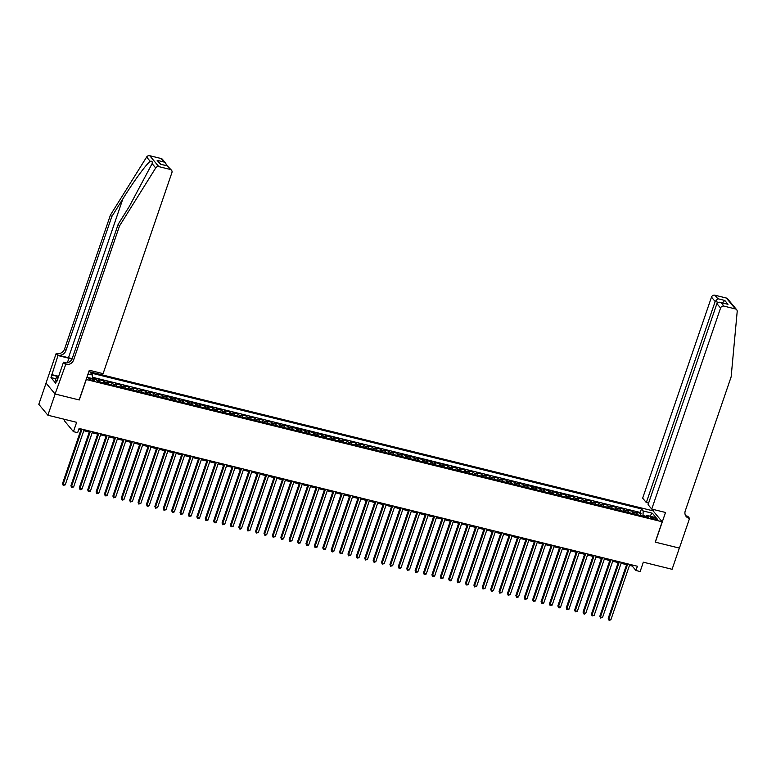 <?xml version="1.0" encoding="UTF-8"?>
<svg xmlns="http://www.w3.org/2000/svg" width="776" height="776" viewBox="0 0 776 776"><rect width="100%" height="100%" fill="white"/><g stroke="black" fill="none" stroke-linecap="round" stroke-linejoin="round"><path stroke-width="1.16" d="M92.354 380.531A2.949 0.679 18.9 0 0 94.362 380.55A2.949 0.679 18.9 0 0 90.782 378.649A2.949 0.679 18.9 0 0 88.774 378.639A2.949 0.679 18.9 0 0 92.354 380.531M64.815 419.399L64.359 420.738L73.439 431.65L77.639 432.688L79.094 428.449L637.397 566.247L635.942 570.496L640.142 571.524L643.333 562.193L672.094 569.293L679.349 548.089L655.216 542.133L662.18 521.773L86.155 379.503M46.056 383.131L38.8 404.315L47.879 415.218L55.145 394.014L79.278 399.97L86.252 379.619M662.18 521.773L653.101 510.86L88.862 371.588M637.29 514.711A3.686 1.271 -76.1 0 0 636.931 513.285L636.029 512.208L641.073 513.45L640.375 515.477M633.924 513.887A3.686 1.271 -76.1 0 0 633.575 512.461L632.673 511.384L631.984 513.402M632.673 511.384L627.638 510.133L628.531 511.209A3.686 1.271 -76.1 0 1 628.89 512.635M620.499 510.569A3.686 1.271 -76.1 0 0 620.14 509.143L619.238 508.067L624.282 509.308L623.584 511.335M612.099 508.493A3.686 1.271 -76.1 0 0 611.74 507.067L610.848 505.991L615.882 507.232L615.193 509.26M603.709 506.427A3.686 1.271 -76.1 0 0 603.35 505.001L602.448 503.925L607.492 505.166L606.793 507.184M595.308 504.352A3.686 1.271 -76.1 0 0 594.95 502.926L594.057 501.849L599.091 503.09L598.403 505.118M586.908 502.276A3.686 1.271 -76.1 0 0 586.559 500.85L585.657 499.773L590.701 501.024L590.002 503.042M578.518 500.21A3.686 1.271 -76.1 0 0 578.159 498.784L577.266 497.707L582.301 498.949L581.612 500.966M570.117 498.134A3.686 1.271 -76.1 0 0 569.768 496.708L568.866 495.631L573.9 496.873L573.212 498.9M561.727 496.058A3.686 1.271 -76.1 0 0 561.368 494.632L560.476 493.555L565.51 494.807L564.821 496.824M553.327 493.992A3.686 1.271 -76.1 0 0 552.968 492.566L552.075 491.489L557.11 492.731L556.421 494.748M544.936 491.916A3.686 1.271 -76.1 0 0 544.577 490.49L543.685 489.413L548.719 490.655L548.031 492.682M536.536 489.84A3.686 1.271 -76.1 0 0 536.177 488.414L535.285 487.347L540.319 488.589L539.63 490.607M528.146 487.774A3.686 1.271 -76.1 0 0 527.787 486.348L526.894 485.272L531.929 486.513L531.24 488.54M519.745 485.698A3.686 1.271 -76.1 0 0 519.387 484.272L518.494 483.196L523.528 484.437L522.84 486.465M511.355 483.632A3.686 1.271 -76.1 0 0 510.996 482.206L510.104 481.13L515.138 482.371L514.439 484.389M502.955 481.556A3.686 1.271 -76.1 0 0 502.596 480.131L501.703 479.054L506.738 480.295L506.049 482.323M494.564 479.481A3.686 1.271 -76.1 0 0 494.205 478.055L493.303 476.978L498.347 478.229L497.649 480.247M486.164 477.415A3.686 1.271 -76.1 0 0 485.805 475.989L484.913 474.912L489.947 476.154L489.258 478.171M477.774 475.339A3.686 1.271 -76.1 0 0 477.415 473.913L476.512 472.836L481.556 474.078L480.858 476.105M469.373 473.263A3.686 1.271 -76.1 0 0 469.014 471.837L468.122 470.76L473.156 472.012L472.468 474.029M460.983 471.197A3.686 1.271 -76.1 0 0 460.624 469.771L459.722 468.694L464.766 469.936L464.067 471.954M452.583 469.121A3.686 1.271 -76.1 0 0 452.224 467.695L451.331 466.618L456.366 467.86L455.677 469.887M444.192 467.055A3.686 1.271 -76.1 0 0 443.833 465.629L442.931 464.552L447.975 465.794L447.277 467.812M435.792 464.979A3.686 1.271 -76.1 0 0 435.433 463.553L434.541 462.477L439.575 463.718L438.886 465.745M427.401 462.903A3.686 1.271 -76.1 0 0 427.042 461.477L426.14 460.401L431.184 461.642L430.486 463.67M419.001 460.837A3.686 1.271 -76.1 0 0 418.642 459.411L417.75 458.335L422.784 459.576L422.095 461.594M410.611 458.761A3.686 1.271 -76.1 0 0 410.252 457.336L409.35 456.259L414.394 457.5L413.695 459.528M402.21 456.686A3.686 1.271 -76.1 0 0 401.852 455.26L400.959 454.183L405.993 455.434L405.305 457.452M393.81 454.62A3.686 1.271 -76.1 0 0 393.461 453.194L392.559 452.117L397.603 453.359L396.905 455.376M385.42 452.544A3.686 1.271 -76.1 0 0 385.061 451.118L384.168 450.041L389.203 451.283L388.514 453.31M377.02 450.468A3.686 1.271 -76.1 0 0 376.67 449.042L375.768 447.965L380.803 449.217L380.114 451.234M368.629 448.402A3.686 1.271 -76.1 0 0 368.27 446.976L367.378 445.899L372.412 447.141L371.723 449.159M360.229 446.326A3.686 1.271 -76.1 0 0 359.88 444.9L358.978 443.824L364.012 445.065L363.323 447.092M351.838 444.26A3.686 1.271 -76.1 0 0 351.48 442.834L350.587 441.757L355.621 442.999L354.933 445.017M343.438 442.184A3.686 1.271 -76.1 0 0 343.079 440.758L342.187 439.682L347.221 440.923L346.532 442.95M335.048 440.108A3.686 1.271 -76.1 0 0 334.689 438.683L333.796 437.606L338.831 438.847L338.142 440.875M326.647 438.042A3.686 1.271 -76.1 0 0 326.289 436.616L325.396 435.54L330.43 436.781L329.742 438.799M318.257 435.966A3.686 1.271 -76.1 0 0 317.898 434.541L317.006 433.464L322.04 434.705L321.342 436.733M309.857 433.891A3.686 1.271 -76.1 0 0 309.498 432.465L308.605 431.388L313.64 432.639L312.951 434.657M301.466 431.825A3.686 1.271 -76.1 0 0 301.107 430.399L300.205 429.322L305.249 430.564L304.551 432.581M293.066 429.749A3.686 1.271 -76.1 0 0 292.707 428.323L291.815 427.246L296.849 428.488L296.16 430.515M284.676 427.673A3.686 1.271 -76.1 0 0 284.317 426.247L283.415 425.17L288.459 426.422L287.76 428.439M276.275 425.607A3.686 1.271 -76.1 0 0 275.916 424.181L275.024 423.104L280.058 424.346L279.37 426.363M267.885 423.531A3.686 1.271 -76.1 0 0 267.526 422.105L266.624 421.029L271.668 422.27L270.97 424.297M259.485 421.465A3.686 1.271 -76.1 0 0 259.126 420.039L258.233 418.962L263.268 420.204L262.579 422.222M251.094 419.389A3.686 1.271 -76.1 0 0 250.735 417.963L249.833 416.887L254.877 418.128L254.179 420.155M242.694 417.313A3.686 1.271 -76.1 0 0 242.335 415.887L241.443 414.811L246.477 416.052L245.788 418.08M234.304 415.247A3.686 1.271 -76.1 0 0 233.945 413.821L233.042 412.745L238.086 413.986L237.388 416.004M225.903 413.171A3.686 1.271 -76.1 0 0 225.544 411.746L224.652 410.669L229.686 411.91L228.998 413.938M217.513 411.096A3.686 1.271 -76.1 0 0 217.154 409.67L216.252 408.593L221.296 409.844L220.597 411.862M209.113 409.03A3.686 1.271 -76.1 0 0 208.754 407.604L207.861 406.527L212.896 407.769L212.207 409.786M200.712 406.954A3.686 1.271 -76.1 0 0 200.363 405.528L199.461 404.451L204.505 405.693L203.807 407.72M192.322 404.878A3.686 1.271 -76.1 0 0 191.963 403.452L191.071 402.385L196.105 403.627L195.416 405.644M183.922 402.812A3.686 1.271 -76.1 0 0 183.572 401.386L182.67 400.309L187.705 401.551L187.016 403.578M175.531 400.736A3.686 1.271 -76.1 0 0 175.172 399.31L174.28 398.233L179.314 399.475L178.625 401.502M167.131 398.67A3.686 1.271 -76.1 0 0 166.782 397.244L165.88 396.167L170.914 397.409L170.225 399.427M158.74 396.594A3.686 1.271 -76.1 0 0 158.382 395.168L157.489 394.092L162.524 395.333L161.835 397.36M150.34 394.518A3.686 1.271 -76.1 0 0 149.981 393.092L149.089 392.016L154.123 393.267L153.435 395.285M141.95 392.452A3.686 1.271 -76.1 0 0 141.591 391.026L140.698 389.95L145.733 391.191L145.044 393.209M133.55 390.376A3.686 1.271 -76.1 0 0 133.191 388.951L132.298 387.874L137.333 389.115L136.644 391.143M125.159 388.301A3.686 1.271 -76.1 0 0 124.8 386.875L123.908 385.798L128.942 387.049L128.244 389.067M116.759 386.235A3.686 1.271 -76.1 0 0 116.4 384.809L115.508 383.732L120.542 384.974L119.853 386.991M108.368 384.159A3.686 1.271 -76.1 0 0 108.009 382.733L107.107 381.656L112.151 382.898L111.453 384.925M99.968 382.093A3.686 1.271 -76.1 0 0 99.609 380.657L98.717 379.59L103.751 380.832L103.062 382.849M654.236 517.747L652.383 517.291A2.861 0.66 18.9 0 0 650.443 517.282A2.861 0.66 18.9 0 0 653.906 519.115L655.749 519.571A2.861 0.66 18.9 0 0 657.699 519.59A2.861 0.66 18.9 0 0 654.236 517.747L653.77 519.086M86.931 377.233L96.166 379.512L97.883 381.569L648.639 517.514L646.912 515.448L645.632 516.777M88.057 373.945L92.441 375.031L90.714 372.965L641.471 508.901L643.188 510.967L652.422 513.246L656.147 517.728L646.912 515.448M641.073 513.45L640.248 512.461L92.354 377.233M95.933 379.454L92.315 378.009M103.751 380.832L104.653 381.908A3.686 1.271 103.9 0 1 105.012 383.334M112.151 382.898L113.044 383.975A3.686 1.271 103.9 0 1 113.403 385.4M120.542 384.974L121.444 386.05A3.686 1.271 103.9 0 1 121.803 387.476M128.942 387.049L129.834 388.126A3.686 1.271 103.9 0 1 130.193 389.552M137.333 389.115L138.235 390.192A3.686 1.271 103.9 0 1 138.594 391.618M145.733 391.191L146.625 392.268A3.686 1.271 103.9 0 1 146.984 393.694M154.123 393.267L155.025 394.334A3.686 1.271 103.9 0 1 155.384 395.76M162.524 395.333L163.416 396.41A3.686 1.271 103.9 0 1 163.775 397.836M170.914 397.409L171.816 398.486A3.686 1.271 103.9 0 1 172.175 399.912M179.314 399.475L180.207 400.552A3.686 1.271 103.9 0 1 180.566 401.978M187.705 401.551L188.607 402.628A3.686 1.271 103.9 0 1 188.966 404.053M196.105 403.627L196.997 404.703A3.686 1.271 103.9 0 1 197.356 406.129M204.505 405.693L205.398 406.769A3.686 1.271 103.9 0 1 205.756 408.195M212.896 407.769L213.788 408.845A3.686 1.271 103.9 0 1 214.147 410.271M221.296 409.844L222.188 410.921A3.686 1.271 103.9 0 1 222.547 412.347M229.686 411.91L230.579 412.987A3.686 1.271 103.9 0 1 230.938 414.413M238.086 413.986L238.979 415.063A3.686 1.271 103.9 0 1 239.338 416.489M246.477 416.052L247.379 417.129A3.686 1.271 103.9 0 1 247.728 418.555M254.877 418.128L255.77 419.205A3.686 1.271 103.9 0 1 256.129 420.631M263.268 420.204L264.17 421.281A3.686 1.271 103.9 0 1 264.519 422.707M271.668 422.27L272.56 423.347A3.686 1.271 103.9 0 1 272.919 424.773M280.058 424.346L280.96 425.423A3.686 1.271 103.9 0 1 281.31 426.849M288.459 426.422L289.351 427.498A3.686 1.271 103.9 0 1 289.71 428.924M296.849 428.488L297.751 429.565A3.686 1.271 103.9 0 1 298.11 430.99M305.249 430.564L306.142 431.64A3.686 1.271 103.9 0 1 306.501 433.066M313.64 432.639L314.542 433.716A3.686 1.271 103.9 0 1 314.901 435.142M322.04 434.705L322.932 435.782A3.686 1.271 103.9 0 1 323.291 437.208M330.43 436.781L331.333 437.858A3.686 1.271 103.9 0 1 331.691 439.284M338.831 438.847L339.723 439.924A3.686 1.271 103.9 0 1 340.082 441.35M347.221 440.923L348.123 442A3.686 1.271 103.9 0 1 348.482 443.426M355.621 442.999L356.514 444.076A3.686 1.271 103.9 0 1 356.873 445.502M364.012 445.065L364.914 446.142A3.686 1.271 103.9 0 1 365.273 447.568M372.412 447.141L373.305 448.218A3.686 1.271 103.9 0 1 373.663 449.644M380.803 449.217L381.705 450.293A3.686 1.271 103.9 0 1 382.064 451.719M389.203 451.283L390.095 452.36A3.686 1.271 103.9 0 1 390.454 453.785M397.603 453.359L398.495 454.435A3.686 1.271 103.9 0 1 398.854 455.861M405.993 455.434L406.886 456.511A3.686 1.271 103.9 0 1 407.245 457.937M414.394 457.5L415.286 458.577A3.686 1.271 103.9 0 1 415.645 460.003M422.784 459.576L423.677 460.653A3.686 1.271 103.9 0 1 424.035 462.079M431.184 461.642L432.077 462.719A3.686 1.271 103.9 0 1 432.436 464.145M439.575 463.718L440.477 464.795A3.686 1.271 103.9 0 1 440.826 466.221M447.975 465.794L448.868 466.871A3.686 1.271 103.9 0 1 449.226 468.297M456.366 467.86L457.268 468.937A3.686 1.271 103.9 0 1 457.617 470.363M464.766 469.936L465.658 471.013A3.686 1.271 103.9 0 1 466.017 472.438M473.156 472.012L474.058 473.088A3.686 1.271 103.9 0 1 474.408 474.514M481.556 474.078L482.449 475.154A3.686 1.271 103.9 0 1 482.808 476.58M489.947 476.154L490.849 477.23A3.686 1.271 103.9 0 1 491.208 478.656M498.347 478.229L499.24 479.296A3.686 1.271 103.9 0 1 499.598 480.732M506.738 480.295L507.64 481.372A3.686 1.271 103.9 0 1 507.999 482.798M515.138 482.371L516.03 483.448A3.686 1.271 103.9 0 1 516.389 484.874M523.528 484.437L524.43 485.514A3.686 1.271 103.9 0 1 524.789 486.94M531.929 486.513L532.821 487.59A3.686 1.271 103.9 0 1 533.18 489.016M540.319 488.589L541.221 489.666A3.686 1.271 103.9 0 1 541.58 491.092M548.719 490.655L549.612 491.732A3.686 1.271 103.9 0 1 549.971 493.158M557.11 492.731L558.012 493.808A3.686 1.271 103.9 0 1 558.371 495.233M565.51 494.807L566.402 495.883A3.686 1.271 103.9 0 1 566.761 497.309M573.9 496.873L574.803 497.95A3.686 1.271 103.9 0 1 575.162 499.375M582.301 498.949L583.193 500.025A3.686 1.271 103.9 0 1 583.552 501.451M590.701 501.024L591.593 502.091A3.686 1.271 103.9 0 1 591.952 503.517M599.091 503.09L599.984 504.167A3.686 1.271 103.9 0 1 600.343 505.593M607.492 505.166L608.384 506.243A3.686 1.271 103.9 0 1 608.743 507.669M615.882 507.232L616.774 508.309A3.686 1.271 103.9 0 1 617.133 509.735M624.282 509.308L625.175 510.385A3.686 1.271 103.9 0 1 625.534 511.811M646.088 516.302L643.003 515.536L643.188 510.967M642.819 516.079L643.003 515.536M73.439 431.65L76.64 422.319L47.879 415.218M629.491 565.384L632.265 566.073L635.942 570.496M78.745 429.448L80.879 429.972M83.779 430.69L89.279 432.048M92.179 432.756L97.669 434.114M100.57 434.832L106.069 436.19M108.97 436.907L114.46 438.265M117.36 438.974L122.86 440.331M125.761 441.049L131.251 442.407M134.151 443.125L139.651 444.473M142.551 445.191L148.051 446.549M150.942 447.267L156.442 448.625M159.342 449.333L164.842 450.691M167.732 451.409L173.232 452.767M176.133 453.485L181.632 454.843M184.523 455.551L190.023 456.909M192.923 457.627L198.423 458.985M201.314 459.702L206.814 461.06M209.714 461.769L215.214 463.126M218.105 463.844L223.604 465.202M226.505 465.92L232.005 467.268M234.895 467.986L240.395 469.344M243.295 470.062L248.795 471.42M251.686 472.128L257.186 473.486M260.086 474.204L265.586 475.562M268.486 476.28L273.976 477.638M276.877 478.346L282.377 479.704M285.277 480.422L290.767 481.78M293.668 482.497L299.167 483.855M302.068 484.563L307.558 485.921M310.458 486.639L315.958 487.997M318.858 488.715L324.349 490.063M327.249 490.781L332.749 492.139M335.649 492.857L341.149 494.215M344.04 494.923L349.54 496.281M352.44 496.999L357.94 498.357M360.83 499.075L366.33 500.433M369.23 501.141L374.73 502.499M377.621 503.217L383.121 504.575M386.021 505.292L391.521 506.65M394.412 507.358L399.912 508.717M402.812 509.434L408.312 510.792M411.202 511.51L416.702 512.858M419.603 513.576L425.102 514.934M427.993 515.652L433.493 517.01M436.393 517.718L441.893 519.076M444.784 519.794L450.284 521.152M453.184 521.87L458.684 523.228M461.584 523.936L467.074 525.294M469.975 526.012L475.475 527.37M478.375 528.087L483.865 529.436M486.765 530.153L492.265 531.512M495.166 532.229L500.656 533.587M503.556 534.295L509.056 535.653M511.956 536.371L517.447 537.729M520.347 538.447L525.847 539.805M528.747 540.513L534.247 541.871M537.137 542.589L542.637 543.947M545.538 544.665L551.038 546.023M553.928 546.731L559.428 548.089M562.328 548.807L567.828 550.165M570.719 550.882L576.219 552.231M579.119 552.948L584.619 554.307M587.51 555.024L593.01 556.382M595.91 557.09L601.41 558.448M604.3 559.166L609.8 560.524M612.7 561.242L618.2 562.6M621.091 563.308L626.591 564.666M632.605 565.064L632.265 566.073M640.248 512.461L641.471 508.901M95.361 378.756L95.186 379.27M92.441 375.031L92.296 378.552M649.687 516.137L652.422 513.246M626.94 563.667L608.229 618.307L608.84 619.044L627.736 563.861M610.945 619.568L609.752 620.296L608.908 620.082L608.84 619.044L610.945 619.568L629.831 564.385M608.908 620.082L608.229 618.307M56.318 381.491L55.242 380.87L56.405 377.485L58.792 375.885M57.948 378.358L56.405 377.485M651.733 509.075L720.564 308.033L716.898 303.629L648.067 504.662L651.733 509.075L665.507 512.47L655.342 542.162L679.398 548.098L689.563 518.407L687.778 516.273L685.809 515.788M648.59 503.129L646.321 502.567L642.654 498.163L711.485 297.121A2.764 2.512 -39.8 0 1 714.88 295.2L726.336 298.032A2.764 2.512 -39.8 0 1 727.587 298.808L736.667 309.721A2.764 2.512 140.2 0 1 737.2 311.477L731.137 376.884L685.257 510.909A6.45 5.869 140.2 0 0 686.168 516.486A6.45 5.869 140.2 0 0 689.098 518.29L689.563 518.407M714.88 295.2L717.81 298.721L724.774 300.448L727.995 304.308L721.02 302.591L723.96 306.113L735.415 308.945L726.336 298.032M653.198 510.977L653.683 509.551M646.321 502.567L715.152 301.534L711.485 297.121M736.667 309.721A2.764 2.512 140.2 0 0 735.415 308.945M723.96 306.113A2.764 2.512 140.2 0 0 720.564 308.033M685.577 515.613A6.45 5.869 140.2 0 0 687.749 516.68L689.098 518.29M717.81 298.721L715.152 301.534L718.314 302.31M724.774 300.448L722.126 303.251M727.995 304.308L721.02 302.591C719.003 301.845 717.635 302.184 716.898 303.629M72.119 358.784A12.009 2.784 18.9 0 0 68.482 357.726L57.987 355.136L56.182 353.41L46.017 383.092L55.096 394.004L79.152 399.941L89.318 370.249L103.092 373.654L171.913 172.611A2.764 2.512 140.2 0 0 170.274 169.449L158.808 166.617A2.764 2.512 140.2 0 0 155.704 167.956L119.523 225.923L73.633 359.948A6.45 5.869 -39.8 0 1 65.727 364.429L55.096 394.004M119.523 225.923L118.175 224.303L129.272 206.532L152.115 163.639C152.6 161.641 151.96 160.874 150.214 161.35C146.325 164.076 133.414 181.778 122.88 198.85L111.783 216.62L65.902 350.645A6.45 5.869 -39.8 0 1 57.987 355.136M111.783 216.62L110.444 215.01L64.553 349.035A6.45 5.869 -39.8 0 1 56.648 353.516M65.727 364.429L64.379 362.819A6.45 5.869 -39.8 0 0 72.294 358.328L118.175 224.303M170.274 169.449L167.335 165.928L160.37 164.202L157.15 160.341L164.124 162.058L161.185 158.537L149.729 155.704L158.808 166.617M150.214 161.35L146.625 157.043L110.444 215.01M65.262 364.313L63.486 362.179L56.978 381.181L56.59 380.706L57.094 380.832M55.95 378.785L50.983 377.563L55.717 383.257L56.59 380.706M50.983 377.563L57.967 355.544L56.182 353.41M71.964 359.123A10.369 2.406 18.9 0 0 68.918 358.25L57.967 355.544M63.486 362.179L66.591 362.945M146.625 157.043A2.764 2.512 -39.8 0 1 149.729 155.704M161.185 158.537A2.764 2.512 -39.8 0 1 162.446 159.313L165.783 163.329L166.607 165.657M51.458 374.546L58.151 376.195M57.773 376.476L51.846 375.012M167.335 165.928L171.525 170.225M160.37 164.202L167.752 165.938M157.15 160.341L161.039 164.279M164.124 162.058L165.783 163.329M618.54 561.591L599.829 616.241L600.449 616.978L619.335 561.795M602.545 617.492L600.517 618.016L600.449 616.978L602.545 617.492L621.44 562.309M600.517 618.016L599.829 616.241M610.149 559.525L591.438 614.165L592.049 614.902L610.945 559.719M594.144 615.417L592.117 615.94L592.049 614.902L594.144 615.417L613.04 560.243M592.117 615.94L591.438 614.165M601.749 557.449L583.038 612.089L583.659 612.827L602.545 557.653M585.754 613.35L584.561 614.078L583.727 613.865L583.659 612.827L585.754 613.35L604.649 558.167M583.727 613.865L583.038 612.089M593.349 555.383L574.647 610.023L575.258 610.76L594.154 555.577M577.354 611.275L575.326 611.798L575.258 610.76L577.354 611.275L596.249 556.091M575.326 611.798L574.647 610.023M584.958 553.307L566.247 607.947L566.868 608.685L585.754 553.501M568.963 609.208L566.936 609.723L566.868 608.685L568.963 609.208L587.859 554.025M566.936 609.723L566.247 607.947M576.558 551.232L557.857 605.881L558.468 606.619L577.363 551.435M560.563 607.133L559.38 607.86L558.536 607.647L558.468 606.619L560.563 607.133L579.459 551.949M558.536 607.647L557.857 605.881M568.168 549.165L549.457 603.806L550.068 604.543L568.963 549.36M552.173 605.057L550.145 605.581L550.068 604.543L552.173 605.057L571.068 549.874M550.145 605.581L549.457 603.806M559.768 547.09L541.066 601.73L541.677 602.467L560.573 547.284M543.772 602.991L542.589 603.718L541.745 603.505L541.677 602.467L543.772 602.991L562.668 547.808M541.745 603.505L541.066 601.73M551.377 545.014L532.666 599.664L533.277 600.401L552.173 545.218M535.382 600.915L533.345 601.439L533.277 600.401L535.382 600.915L554.277 545.732M533.345 601.439L532.666 599.664M542.977 542.948L524.275 597.588L524.886 598.325L543.782 543.142M526.982 598.839L524.954 599.363L524.886 598.325L526.982 598.839L545.877 543.666M524.954 599.363L524.275 597.588M534.586 540.872L515.875 595.512L516.486 596.249L535.382 541.066M518.591 596.773L517.398 597.501L516.554 597.287L516.486 596.249L518.591 596.773L537.487 541.59M516.554 597.287L515.875 595.512M526.186 538.806L507.485 593.446L508.096 594.183L526.991 539M510.191 594.697L508.164 595.221L508.096 594.183L510.191 594.697L529.087 539.514M508.164 595.221L507.485 593.446M517.796 536.73L499.084 591.37L499.695 592.107L518.591 536.924M501.8 592.622L499.763 593.145L499.695 592.107L501.8 592.622L520.686 537.448M499.763 593.145L499.084 591.37M509.395 534.654L490.694 589.294L491.305 590.032L510.201 534.858M493.4 590.555L492.207 591.283L491.373 591.07L491.305 590.032L493.4 590.555L512.296 535.372M491.373 591.07L490.694 589.294M501.005 532.588L482.294 587.228L482.905 587.965L501.8 532.782M485.01 588.48L482.973 589.003L482.905 587.965L485.01 588.48L503.896 533.296M482.973 589.003L482.294 587.228M492.605 530.512L473.903 585.153L474.514 585.89L493.41 530.706M476.61 586.413L474.582 586.928L474.514 585.89L476.61 586.413L495.505 531.23M474.582 586.928L473.903 585.153M484.214 528.437L465.503 583.086L466.114 583.824L485.01 528.64M468.219 584.338L467.026 585.065L466.182 584.852L466.114 583.824L468.219 584.338L487.105 529.154M466.182 584.852L465.503 583.086M475.814 526.37L457.103 581.011L457.724 581.748L476.61 526.564M459.819 582.262L457.791 582.786L457.724 581.748L459.819 582.262L478.714 527.079M457.791 582.786L457.103 581.011M467.424 524.295L448.712 578.935L449.323 579.672L468.219 524.489M451.428 580.196L450.235 580.923L449.391 580.71L449.323 579.672L451.428 580.196L470.314 525.012M449.391 580.71L448.712 578.935M459.023 522.219L440.312 576.869L440.933 577.606L459.819 522.423M443.028 578.12L441.001 578.644L440.933 577.606L443.028 578.12L461.924 522.937M441.001 578.644L440.312 576.869M450.633 520.153L431.922 574.793L432.533 575.53L451.428 520.347M434.638 576.044L432.601 576.568L432.533 575.53L434.638 576.044L453.524 520.871M432.601 576.568L431.922 574.793M442.233 518.077L423.521 572.717L424.142 573.454L443.028 518.271M426.237 573.978L425.044 574.706L424.21 574.492L424.142 573.454L426.237 573.978L445.133 518.795M424.21 574.492L423.521 572.717M433.842 516.011L415.131 570.651L415.742 571.388L434.638 516.205M417.847 571.902L415.81 572.426L415.742 571.388L417.847 571.902L436.733 516.719M415.81 572.426L415.131 570.651M425.442 513.935L406.731 568.575L407.351 569.312L426.237 514.129M409.447 569.836L407.419 570.35L407.351 569.312L409.447 569.836L428.342 514.653M407.419 570.35L406.731 568.575M417.051 511.859L398.34 566.499L398.951 567.237L417.847 512.063M401.046 567.76L399.863 568.488L399.019 568.274L398.951 567.237L401.046 567.76L419.942 512.577M399.019 568.274L398.34 566.499M408.651 509.793L389.94 564.433L390.561 565.17L409.447 509.987M392.656 565.685L390.629 566.208L390.561 565.17L392.656 565.685L411.552 510.501M390.629 566.208L389.94 564.433M400.251 507.717L381.55 562.357L382.161 563.095L401.056 507.911M384.256 563.618L382.228 564.133L382.161 563.095L384.256 563.618L403.151 508.435M382.228 564.133L381.55 562.357M391.861 505.642L373.149 560.291L373.77 561.029L392.656 505.845M375.865 561.543L374.672 562.27L373.838 562.057L373.77 561.029L375.865 561.543L394.761 506.359M373.838 562.057L373.149 560.291M383.46 503.575L364.759 558.216L365.37 558.953L384.265 503.769M367.465 559.467L365.438 559.991L365.37 558.953L367.465 559.467L386.361 504.284M365.438 559.991L364.759 558.216M375.07 501.5L356.359 556.14L356.97 556.877L375.865 501.694M359.075 557.401L357.881 558.128L357.047 557.915L356.97 556.877L359.075 557.401L377.97 502.217M357.047 557.915L356.359 556.14M366.67 499.424L347.968 554.074L348.579 554.811L367.475 499.628M350.674 555.325L348.647 555.849L348.579 554.811L350.674 555.325L369.57 500.142M348.647 555.849L347.968 554.074M358.279 497.358L339.568 551.998L340.179 552.735L359.075 497.552M342.284 553.249L340.247 553.773L340.179 552.735L342.284 553.249L361.18 498.076M340.247 553.773L339.568 551.998M349.879 495.282L331.177 549.922L331.788 550.659L350.684 495.486M333.884 551.183L332.691 551.911L331.856 551.697L331.788 550.659L333.884 551.183L352.779 496M331.856 551.697L331.177 549.922M341.488 493.216L322.777 547.856L323.388 548.593L342.284 493.41M325.493 549.107L323.456 549.631L323.388 548.593L325.493 549.107L344.389 493.924M323.456 549.631L322.777 547.856M333.088 491.14L314.387 545.78L314.998 546.517L333.893 491.334M317.093 547.041L315.066 547.555L314.998 546.517L317.093 547.041L335.989 491.858M315.066 547.555L314.387 545.78M324.698 489.064L305.986 543.704L306.598 544.442L325.493 489.268M308.702 544.965L307.509 545.693L306.665 545.48L306.598 544.442L308.702 544.965L327.588 489.782M306.665 545.48L305.986 543.704M316.298 486.998L297.596 541.638L298.207 542.375L317.103 487.192M300.302 542.89L298.275 543.413L298.207 542.375L300.302 542.89L319.198 487.706M298.275 543.413L297.596 541.638M307.907 484.922L289.196 539.562L289.807 540.3L308.702 485.116M291.912 540.823L289.875 541.338L289.807 540.3L291.912 540.823L310.798 485.64M289.875 541.338L289.196 539.562M299.507 482.847L280.805 537.496L281.416 538.234L300.312 483.05M283.512 538.748L282.319 539.475L281.484 539.262L281.416 538.234L283.512 538.748L302.407 483.564M281.484 539.262L280.805 537.496M291.116 480.78L272.405 535.421L273.016 536.158L291.912 480.975M275.121 536.672L273.084 537.196L273.016 536.158L275.121 536.672L294.007 481.489M273.084 537.196L272.405 535.421M282.716 478.705L264.005 533.345L264.626 534.082L283.512 478.899M266.721 534.606L265.528 535.333L264.694 535.12L264.626 534.082L266.721 534.606L285.616 479.423M264.694 535.12L264.005 533.345M274.326 476.629L255.614 531.279L256.225 532.016L275.121 476.833M258.33 532.53L256.293 533.054L256.225 532.016L258.33 532.53L277.216 477.347M256.293 533.054L255.614 531.279M265.925 474.563L247.214 529.203L247.835 529.94L266.721 474.757M249.93 530.454L247.903 530.978L247.835 529.94L249.93 530.454L268.826 475.281M247.903 530.978L247.214 529.203M257.535 472.487L238.824 527.127L239.435 527.864L258.33 472.691M241.54 528.388L240.347 529.116L239.503 528.902L239.435 527.864L241.54 528.388L260.426 473.205M239.503 528.902L238.824 527.127M249.135 470.421L230.424 525.061L231.044 525.798L249.93 470.615M233.139 526.312L231.112 526.836L231.044 525.798L233.139 526.312L252.035 471.129M231.112 526.836L230.424 525.061M240.744 468.345L222.033 522.985L222.644 523.722L241.54 468.539M224.749 524.246L222.712 524.76L222.644 523.722L224.749 524.246L243.635 469.063M222.712 524.76L222.033 522.985M232.344 466.269L213.633 520.919L214.254 521.656L233.139 466.473M216.349 522.17L215.156 522.898L214.321 522.684L214.254 521.656L216.349 522.17L235.244 466.987M214.321 522.684L213.633 520.919M223.954 464.203L205.242 518.843L205.853 519.58L224.749 464.397M207.949 520.095L205.921 520.618L205.853 519.58L207.949 520.095L226.844 464.911M205.921 520.618L205.242 518.843M215.553 462.127L196.842 516.768L197.463 517.505L216.349 462.321M199.558 518.028L198.365 518.756L197.531 518.543L197.463 517.505L199.558 518.028L218.454 462.845M197.531 518.543L196.842 516.768M207.153 460.052L188.452 514.701L189.063 515.439L207.958 460.255M191.158 515.953L189.131 516.476L189.063 515.439L191.158 515.953L210.054 460.769M189.131 516.476L188.452 514.701M198.763 457.985L180.051 512.626L180.672 513.363L199.558 458.18M182.767 513.877L180.74 514.401L180.672 513.363L182.767 513.877L201.663 458.694M180.74 514.401L180.051 512.626M190.362 455.91L171.661 510.55L172.272 511.287L191.168 456.104M174.367 511.811L173.184 512.538L172.34 512.325L172.272 511.287L174.367 511.811L193.263 456.627M172.34 512.325L171.661 510.55M181.972 453.834L163.261 508.484L163.872 509.221L182.767 454.038M165.977 509.735L163.949 510.259L163.872 509.221L165.977 509.735L184.872 454.552M163.949 510.259L163.261 508.484M173.572 451.768L154.87 506.408L155.481 507.145L174.377 451.962M157.576 507.659L155.549 508.183L155.481 507.145L157.576 507.659L176.472 452.486M155.549 508.183L154.87 506.408M165.181 449.692L146.47 504.332L147.081 505.069L165.977 449.896M149.186 505.593L147.993 506.321L147.149 506.107L147.081 505.069L149.186 505.593L168.082 450.41M147.149 506.107L146.47 504.332M156.781 447.626L138.079 502.266L138.691 503.003L157.586 447.82M140.786 503.517L138.758 504.041L138.691 503.003L140.786 503.517L159.681 448.334M138.758 504.041L138.079 502.266M148.391 445.55L129.679 500.19L130.29 500.927L149.186 445.744M132.395 501.451L130.358 501.965L130.29 500.927L132.395 501.451L151.291 446.268M130.358 501.965L129.679 500.19M139.99 443.474L121.289 498.124L121.9 498.861L140.796 443.678M123.995 499.375L122.802 500.103L121.968 499.889L121.9 498.861L123.995 499.375L142.891 444.192M121.968 499.889L121.289 498.124M131.6 441.408L112.889 496.048L113.5 496.785L132.395 441.602M115.605 497.3L113.568 497.823L113.5 496.785L115.605 497.3L134.49 442.116M113.568 497.823L112.889 496.048M123.2 439.332L104.498 493.972L105.109 494.71L124.005 439.526M107.204 495.233L106.011 495.961L105.177 495.748L105.109 494.71L107.204 495.233L126.1 440.05M105.177 495.748L104.498 493.972M114.809 437.257L96.098 491.906L96.709 492.644L115.605 437.46M98.814 493.158L96.777 493.681L96.709 492.644L98.814 493.158L117.7 437.974M96.777 493.681L96.098 491.906M106.409 435.19L87.707 489.831L88.319 490.568L107.214 435.385M90.414 491.082L88.386 491.606L88.319 490.568L90.414 491.082L109.309 435.908M88.386 491.606L87.707 489.831M98.018 433.115L79.307 487.755L79.918 488.492L98.814 433.309M82.023 489.016L80.83 489.743L79.986 489.53L79.918 488.492L82.023 489.016L100.909 433.832M79.986 489.53L79.307 487.755M89.618 431.049L70.907 485.689L71.528 486.426L90.414 431.243M73.623 486.94L71.596 487.464L71.528 486.426L73.623 486.94L92.519 431.757M71.596 487.464L70.907 485.689M81.228 428.973L62.517 483.613L63.128 484.35L82.023 429.167M65.233 484.874L63.196 485.388L63.128 484.35L65.233 484.874L84.118 429.691M63.196 485.388L62.517 483.613M633.575 512.461L636.931 513.285M96.486 379.891L99.609 380.657M104.653 381.908L108.009 382.733M113.044 383.975L116.4 384.809M121.444 386.05L124.8 386.875M129.834 388.126L133.191 388.951M138.235 390.192L141.591 391.026M146.625 392.268L149.981 393.092M155.025 394.334L158.382 395.168M163.416 396.41L166.782 397.244M171.816 398.486L175.172 399.31M180.207 400.552L183.572 401.386M188.607 402.628L191.963 403.452M196.997 404.703L200.363 405.528M205.398 406.769L208.754 407.604M213.788 408.845L217.154 409.67M222.188 410.921L225.544 411.746M230.579 412.987L233.945 413.821M238.979 415.063L242.335 415.887M247.379 417.129L250.735 417.963M255.77 419.205L259.126 420.039M264.17 421.281L267.526 422.105M272.56 423.347L275.916 424.181M280.96 425.423L284.317 426.247M289.351 427.498L292.707 428.323M297.751 429.565L301.107 430.399M306.142 431.64L309.498 432.465M314.542 433.716L317.898 434.541M322.932 435.782L326.289 436.616M331.333 437.858L334.689 438.683M339.723 439.924L343.079 440.758M348.123 442L351.48 442.834M356.514 444.076L359.88 444.9M364.914 446.142L368.27 446.976M373.305 448.218L376.67 449.042M381.705 450.293L385.061 451.118M390.095 452.36L393.461 453.194M398.495 454.435L401.852 455.26M406.886 456.511L410.252 457.336M415.286 458.577L418.642 459.411M423.677 460.653L427.042 461.477M432.077 462.719L435.433 463.553M440.477 464.795L443.833 465.629M448.868 466.871L452.224 467.695M457.268 468.937L460.624 469.771M465.658 471.013L469.014 471.837M474.058 473.088L477.415 473.913M482.449 475.154L485.805 475.989M490.849 477.23L494.205 478.055M499.24 479.296L502.596 480.131M507.64 481.372L510.996 482.206M516.03 483.448L519.387 484.272M524.43 485.514L527.787 486.348M532.821 487.59L536.177 488.414M541.221 489.666L544.577 490.49M549.612 491.732L552.968 492.566M558.012 493.808L561.368 494.632M566.402 495.883L569.768 496.708M574.803 497.95L578.159 498.784M583.193 500.025L586.559 500.85M591.593 502.091L594.95 502.926M599.984 504.167L603.35 505.001M608.384 506.243L611.74 507.067M616.774 508.309L620.14 509.143M625.175 510.385L628.531 511.209M651.986 518.465L652.383 517.291M122.88 198.85L68.482 357.726M65.902 350.645L64.553 349.035M72.294 358.328L73.633 359.948M155.704 167.956L152.115 163.639M67.357 362.809L68.918 358.25"/></g></svg>
